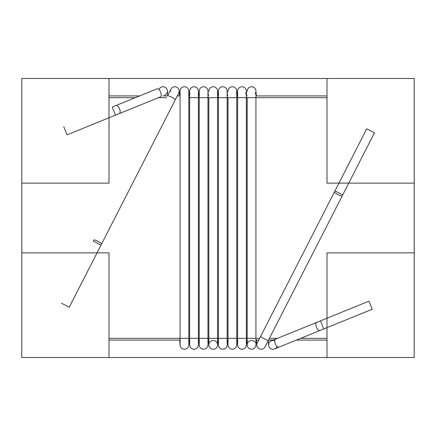 <?xml version="1.0" encoding="UTF-8"?>
<svg xmlns="http://www.w3.org/2000/svg" width="436" height="436" viewBox="0 0 436 436"><rect width="100%" height="100%" fill="white"/><g stroke="black" fill="none" stroke-linecap="round" stroke-linejoin="round"><path stroke-width="0.65" d="M109 357.52L414.2 357.52L414.2 252.88L327 252.88L327 357.52L414.2 357.52L414.2 252.88L327 252.88L327 357.52L21.8 357.52L21.8 183.12L109 183.12L109 78.48L21.8 78.48L21.8 183.12L109 183.12L109 78.48L21.8 78.48L21.8 252.88L109 252.88L109 357.52L21.8 357.52L21.8 252.88L109 252.88L109 357.52M327 78.48L109 78.48L414.2 78.48L414.2 252.88L414.2 183.12L327 183.12L327 78.48L414.2 78.48L414.2 183.12L327 183.12L327 78.48M366.72 128.816L374.48 132.784L265.044 346.86A4.36 4.36 0 0 1 259.18 348.756A4.36 4.36 0 0 1 257.284 342.892A4.36 4.36 0 0 0 259.18 348.756A4.36 4.36 0 0 0 265.044 346.86A4.36 4.36 0 0 1 259.18 348.756A4.36 4.36 0 0 1 257.284 342.892A4.36 4.36 0 0 0 259.18 348.756A4.36 4.36 0 0 0 265.044 346.86L268.445 340.211A4.36 0.627 27.1 0 1 264.276 338.788A4.36 0.627 27.1 0 1 260.679 336.243A4.36 0.627 27.1 0 0 264.276 338.788A4.36 0.627 27.1 0 0 268.445 340.211L342.156 196.015A4.36 0.627 27.1 0 1 337.993 194.592A4.36 0.627 27.1 0 1 334.396 192.047A4.36 0.627 27.1 0 0 337.993 194.592A4.36 0.627 27.1 0 0 342.156 196.015L342.729 194.897L334.962 190.93L342.729 194.897L374.48 132.784L366.72 128.816L257.284 342.892L366.72 128.816M237.631 91.456A4.36 4.36 0 0 1 241.98 86.764A4.36 4.36 0 0 1 246.34 91.124A4.36 4.36 0 0 0 241.98 86.764A4.36 4.36 0 0 0 237.62 91.124A4.36 4.36 0 0 1 241.98 86.764A4.36 4.36 0 0 1 246.34 91.124A4.36 4.36 0 0 0 241.98 86.764A4.36 4.36 0 0 0 237.631 91.456M246.329 90.797A4.36 4.36 0 0 1 245.528 93.664A4.36 4.36 0 0 0 246.329 90.797L246.716 95.92L246.329 90.802M237.62 344.876A4.36 4.36 0 0 0 241.98 349.236A4.36 4.36 0 0 0 246.34 344.876A4.36 4.36 0 0 1 241.98 349.236A4.36 4.36 0 0 1 237.62 344.876L237.62 338.336L246.34 338.336L246.34 91.124L246.34 97.664L236.748 97.664L236.748 91.124A4.36 4.36 0 0 0 232.388 86.764A4.36 4.36 0 0 0 228.028 91.124A4.36 4.36 0 0 1 232.388 86.764A4.36 4.36 0 0 1 236.748 91.124A4.36 4.36 0 0 0 232.388 86.764A4.36 4.36 0 0 0 228.028 91.124A4.36 4.36 0 0 1 232.388 86.764A4.36 4.36 0 0 1 236.748 91.124L236.748 97.664L227.156 97.664L227.156 91.124A4.36 4.36 0 0 0 222.796 86.764A4.36 4.36 0 0 0 218.436 91.124A4.36 4.36 0 0 1 222.796 86.764A4.36 4.36 0 0 1 227.156 91.124A4.36 4.36 0 0 0 222.796 86.764A4.36 4.36 0 0 0 218.436 91.124A4.36 4.36 0 0 1 222.796 86.764A4.36 4.36 0 0 1 227.156 91.124L227.156 97.664L217.564 97.664L217.564 91.124A4.36 4.36 0 0 0 213.204 86.764A4.36 4.36 0 0 0 208.844 91.124A4.36 4.36 0 0 1 213.204 86.764A4.36 4.36 0 0 1 217.564 91.124A4.36 4.36 0 0 0 213.204 86.764A4.36 4.36 0 0 0 208.844 91.124A4.36 4.36 0 0 1 213.204 86.764A4.36 4.36 0 0 1 217.564 91.124L217.564 97.664L207.972 97.664L207.972 91.124A4.36 4.36 0 0 0 203.612 86.764A4.36 4.36 0 0 0 199.252 91.124A4.36 4.36 0 0 1 203.612 86.764A4.36 4.36 0 0 1 207.972 91.124A4.36 4.36 0 0 0 203.612 86.764A4.36 4.36 0 0 0 199.252 91.124A4.36 4.36 0 0 1 203.612 86.764A4.36 4.36 0 0 1 207.972 91.124L207.972 97.664L198.38 97.664L198.38 91.124A4.36 4.36 0 0 0 194.02 86.764A4.36 4.36 0 0 0 189.66 91.124A4.36 4.36 0 0 1 194.02 86.764A4.36 4.36 0 0 1 198.38 91.124A4.36 4.36 0 0 0 194.02 86.764A4.36 4.36 0 0 0 189.66 91.124A4.36 4.36 0 0 1 194.02 86.764A4.36 4.36 0 0 1 198.38 91.124L198.38 97.664L188.788 97.664L188.788 91.124A4.36 4.36 0 0 0 184.428 86.764A4.36 4.36 0 0 0 180.068 91.124A4.36 4.36 0 0 1 184.428 86.764A4.36 4.36 0 0 1 188.788 91.124A4.36 4.36 0 0 0 184.428 86.764A4.36 4.36 0 0 0 180.068 91.124A4.36 4.36 0 0 1 184.428 86.764A4.36 4.36 0 0 1 188.788 91.124L188.788 97.664L255.932 97.664L255.932 91.124A4.36 4.36 0 0 0 251.572 86.764A4.36 4.36 0 0 0 247.212 91.124A4.36 4.36 0 0 1 251.572 86.764A4.36 4.36 0 0 1 255.932 91.124A4.36 4.36 0 0 0 251.572 86.764A4.36 4.36 0 0 0 247.212 91.124A4.36 4.36 0 0 1 251.572 86.764A4.36 4.36 0 0 1 255.932 91.124L255.932 97.664L327 97.664L246.34 97.664L246.34 344.876L246.34 338.336L255.932 338.336L255.932 97.664L255.932 344.876A4.36 4.36 0 0 1 251.572 349.236A4.36 4.36 0 0 1 247.212 344.876A4.36 4.36 0 0 0 251.572 349.236A4.36 4.36 0 0 0 255.932 344.876L255.932 338.336L259.611 338.336L236.748 338.336L236.748 97.664L236.748 344.876A4.36 4.36 0 0 1 232.388 349.236A4.36 4.36 0 0 1 228.028 344.876A4.36 4.36 0 0 0 232.388 349.236A4.36 4.36 0 0 0 236.748 344.876L236.748 338.336L227.156 338.336L227.156 97.664L227.156 344.876A4.36 4.36 0 0 0 227.145 344.549A4.36 4.36 0 0 1 227.156 344.876A4.36 4.36 0 0 0 227.145 344.549A4.36 4.36 0 0 1 222.796 349.236A4.36 4.36 0 0 1 218.436 344.876A4.36 4.36 0 0 0 218.447 345.208A4.36 4.36 0 0 1 218.436 344.876A4.36 4.36 0 0 0 222.796 349.236A4.36 4.36 0 0 0 227.156 344.876L227.156 338.336L217.564 338.336L217.564 97.664L217.564 344.876A4.36 4.36 0 0 1 213.204 349.236A4.36 4.36 0 0 1 208.844 344.876A4.36 4.36 0 0 0 213.204 349.236A4.36 4.36 0 0 0 217.564 344.876L217.564 338.336L207.972 338.336L207.972 97.664L207.972 344.876A4.36 4.36 0 0 1 203.612 349.236A4.36 4.36 0 0 1 199.252 344.876A4.36 4.36 0 0 0 199.263 345.198A4.36 4.36 0 0 1 199.252 344.876A4.36 4.36 0 0 0 203.612 349.236A4.36 4.36 0 0 0 207.972 344.876L207.972 338.336L198.38 338.336L198.38 97.664L198.38 344.876A4.36 4.36 0 0 1 194.02 349.236A4.36 4.36 0 0 1 189.66 344.876A4.36 4.36 0 0 0 189.671 345.187A4.36 4.36 0 0 1 189.66 344.876A4.36 4.36 0 0 0 194.02 349.236A4.36 4.36 0 0 0 198.38 344.876L198.38 338.336L188.788 338.336L188.788 97.664L188.788 344.876A4.36 4.36 0 0 1 184.428 349.236A4.36 4.36 0 0 1 180.068 344.876A4.36 4.36 0 0 0 184.782 349.22A4.36 4.36 0 0 0 188.772 344.511A4.36 4.36 0 0 1 184.782 349.22A4.36 4.36 0 0 1 180.084 345.225A4.36 4.36 0 0 0 184.782 349.22A4.36 4.36 0 0 0 188.772 344.511A4.36 4.36 0 0 1 184.782 349.22A4.36 4.36 0 0 1 180.068 344.876A4.36 4.36 0 0 0 184.428 349.236A4.36 4.36 0 0 0 188.788 344.876L188.788 338.336L109 338.336L237.62 338.336L237.62 91.124L237.62 344.876M237.631 345.208A4.36 4.36 0 0 0 242.307 349.225A4.36 4.36 0 0 0 246.329 344.549A4.36 4.36 0 0 1 242.307 349.225A4.36 4.36 0 0 1 237.631 345.208A4.36 4.36 0 0 0 242.307 349.225A4.36 4.36 0 0 0 246.329 344.549A4.36 4.36 0 0 1 242.307 349.225A4.36 4.36 0 0 1 237.631 345.208L237.244 340.08L237.631 345.203M218.447 91.451A4.36 4.36 0 0 1 222.469 86.775A4.36 4.36 0 0 1 227.145 90.797A4.36 4.36 0 0 0 222.469 86.775A4.36 4.36 0 0 0 218.447 91.451M199.263 91.446A4.36 4.36 0 0 1 203.285 86.775A4.36 4.36 0 0 1 207.961 90.797A4.36 4.36 0 0 0 203.285 86.775A4.36 4.36 0 0 0 199.263 91.446M180.079 91.456A4.36 4.36 0 0 1 184.096 86.775A4.36 4.36 0 0 1 188.728 91.854A4.36 4.36 0 0 0 184.096 86.775A4.36 4.36 0 0 0 180.079 91.456M167.375 91.124A4.36 4.36 0 0 1 164.655 95.162A4.36 4.36 0 0 0 167.375 91.124A4.36 4.36 0 0 1 164.655 95.162A4.36 4.36 0 0 0 167.375 91.124A4.36 4.36 0 0 1 164.655 95.162A4.36 4.36 0 0 0 167.375 91.124A4.36 4.36 0 0 1 164.655 95.162A4.36 4.36 0 0 0 167.375 91.124A4.36 4.36 0 0 0 161.375 87.086A4.36 4.36 0 0 1 167.375 91.124A4.36 4.36 0 0 0 161.375 87.086A4.36 4.36 0 0 1 167.375 91.124M158.96 89.522A4.36 4.36 0 0 1 167.359 90.753A4.36 4.36 0 0 0 158.96 89.522A4.36 4.36 0 0 1 167.359 90.753A4.36 4.36 0 0 0 158.96 89.522M66.016 132.321L67.04 134.838L160.366 96.906A4.36 2.044 67.9 0 0 161.102 93.675A4.36 2.044 67.9 0 1 160.366 96.906L119.301 113.6A4.36 2.044 67.9 0 0 120.031 110.368A4.36 2.044 67.9 0 1 119.301 113.6L115.513 115.137L114.488 112.619L115.513 115.137L67.04 134.838L63.76 126.762L66.016 132.321M327 340.08L296.366 340.08L327 340.08M273.203 340.08L268.511 340.08L273.203 340.08M258.717 340.08L255.932 340.08L258.717 340.08M247.212 340.08L246.34 340.08L247.212 340.08M237.62 340.08L236.748 340.08L237.62 340.08M228.028 340.08L227.156 340.08L228.028 340.08M218.436 340.08L217.564 340.08L218.436 340.08M208.844 340.08L207.972 340.08L208.844 340.08M199.252 340.08L198.38 340.08L199.252 340.08M189.66 340.08L188.788 340.08L189.66 340.08M180.068 340.08L109 340.08L180.068 340.08M327 95.92L255.932 95.92L327 95.92M247.212 95.92L246.34 95.92L247.212 95.92M237.62 95.92L236.748 95.92L237.62 95.92M228.028 95.92L227.156 95.92L228.028 95.92M218.436 95.92L217.564 95.92L218.436 95.92M208.844 95.92L207.972 95.92L208.844 95.92M199.252 95.92L198.38 95.92L199.252 95.92M189.66 95.92L188.788 95.92L189.66 95.92M180.068 95.92L177.283 95.92L180.068 95.92M167.489 95.92L162.797 95.92L167.489 95.92M139.634 95.92L109 95.92L139.634 95.92M274.767 340.898A4.36 4.36 0 0 0 268.641 345.241A4.36 4.36 0 0 0 277.04 346.478A4.36 4.36 0 0 1 268.641 345.241A4.36 4.36 0 0 0 277.04 346.478A4.36 4.36 0 0 1 268.641 345.241A4.36 4.36 0 0 1 274.767 340.898A4.36 4.36 0 0 0 268.641 345.241A4.36 4.36 0 0 1 274.767 340.898M368.96 301.162L372.24 309.238L274.625 348.914A4.36 4.36 0 0 1 268.947 346.516A4.36 4.36 0 0 1 271.345 340.838A4.36 4.36 0 0 0 268.947 346.516A4.36 4.36 0 0 0 274.625 348.914A4.36 4.36 0 0 1 268.947 346.516A4.36 4.36 0 0 1 271.345 340.838A4.36 4.36 0 0 0 268.947 346.516A4.36 4.36 0 0 0 274.625 348.914L278.915 347.17A4.36 2.044 67.9 0 1 275.378 343.9A4.36 2.044 67.9 0 1 275.634 339.094A4.36 2.044 67.9 0 0 275.378 343.9A4.36 2.044 67.9 0 0 278.915 347.17L319.986 330.477A4.36 2.044 67.9 0 1 316.449 327.213A4.36 2.044 67.9 0 1 316.7 322.4A4.36 2.044 67.9 0 0 316.449 327.213A4.36 2.044 67.9 0 0 319.986 330.477L323.774 328.94L320.487 320.863L323.774 328.94L372.24 309.238L368.96 301.162L271.345 340.838L368.96 301.162M247.228 91.495A4.36 4.36 0 0 1 251.207 86.78A4.36 4.36 0 0 1 255.164 93.598A4.36 4.36 0 0 0 251.207 86.78A4.36 4.36 0 0 0 247.228 91.495M255.164 342.402A4.36 4.36 0 0 0 247.223 345.208A4.36 4.36 0 0 0 251.904 349.225A4.36 4.36 0 0 0 255.921 344.549A4.36 4.36 0 0 1 251.904 349.225A4.36 4.36 0 0 1 247.223 345.208A4.36 4.36 0 0 0 251.904 349.225A4.36 4.36 0 0 0 255.921 344.549A4.36 4.36 0 0 1 251.904 349.225A4.36 4.36 0 0 1 250.117 340.767A4.36 4.36 0 0 1 255.164 342.402A4.36 4.36 0 0 0 247.223 345.208A4.36 4.36 0 0 1 255.164 342.402M228.039 91.451A4.36 4.36 0 0 1 228.028 91.124A4.36 4.36 0 0 0 228.039 91.451M236.737 90.797A4.36 4.36 0 0 1 236.307 93.031A4.36 4.36 0 0 0 236.737 90.797L237.124 95.92L236.737 90.797M228.039 345.208A4.36 4.36 0 0 0 232.72 349.225A4.36 4.36 0 0 0 236.737 344.549A4.36 4.36 0 0 1 232.72 349.225A4.36 4.36 0 0 1 228.039 345.208A4.36 4.36 0 0 0 232.72 349.225A4.36 4.36 0 0 0 236.737 344.549A4.36 4.36 0 0 1 232.72 349.225A4.36 4.36 0 0 1 228.039 345.208L227.652 340.08L228.039 345.203M208.855 91.446A4.36 4.36 0 0 1 212.877 86.775A4.36 4.36 0 0 1 217.368 92.421A4.36 4.36 0 0 0 212.877 86.775A4.36 4.36 0 0 0 208.855 91.446M217.368 343.579A4.36 4.36 0 0 0 208.844 344.876A4.36 4.36 0 0 1 217.368 343.579A4.36 4.36 0 0 0 208.844 344.876A4.36 4.36 0 0 1 217.368 343.579M208.855 345.198A4.36 4.36 0 0 0 213.526 349.225A4.36 4.36 0 0 0 217.553 344.549A4.36 4.36 0 0 1 213.526 349.225A4.36 4.36 0 0 1 208.855 345.198A4.36 4.36 0 0 0 213.526 349.225A4.36 4.36 0 0 0 217.553 344.549A4.36 4.36 0 0 1 213.526 349.225A4.36 4.36 0 0 1 208.855 345.198L208.468 340.08L208.855 345.198M189.671 91.462A4.36 4.36 0 0 1 193.688 86.775A4.36 4.36 0 0 1 198.369 90.797A4.36 4.36 0 0 0 193.688 86.775A4.36 4.36 0 0 0 189.671 91.462M170.492 91.467A4.36 4.36 0 0 1 174.498 86.775A4.36 4.36 0 0 1 179.185 90.792A4.36 4.36 0 0 0 174.498 86.775A4.36 4.36 0 0 0 170.492 91.467M68.855 306.966L69.28 307.184L178.716 93.108A4.36 4.36 0 0 0 179.196 91.124A4.36 4.36 0 0 1 178.716 93.108A4.36 4.36 0 0 0 179.196 91.124A4.36 4.36 0 0 1 178.716 93.108L175.321 99.757A4.36 0.627 27.1 0 0 175.027 99.283A4.36 0.627 27.1 0 1 175.321 99.757L101.604 243.953A4.36 0.627 27.1 0 0 101.31 243.479A4.36 0.627 27.1 0 1 101.604 243.953L101.038 245.07L100.607 244.852L101.038 245.07L69.28 307.184L61.52 303.216L68.855 306.966M170.956 89.14A4.36 4.36 0 0 1 179.196 91.124A4.36 4.36 0 0 0 170.956 89.14A4.36 4.36 0 0 1 179.196 91.124A4.36 4.36 0 0 0 170.956 89.14L167.555 95.789A4.36 0.627 27.1 0 1 170.808 96.765A4.36 0.627 27.1 0 1 175.027 99.283A4.36 0.627 27.1 0 0 170.808 96.765A4.36 0.627 27.1 0 0 167.555 95.789L170.956 89.14M218.436 344.876A4.36 4.36 0 0 0 218.447 345.208A4.36 4.36 0 0 1 218.436 344.876L218.436 91.124L218.436 344.876M199.252 344.876A4.36 4.36 0 0 0 199.263 345.198A4.36 4.36 0 0 1 199.252 344.876L199.252 91.124L199.252 344.876M180.068 344.876A4.36 4.36 0 0 0 180.084 345.225A4.36 4.36 0 0 1 180.068 344.876L180.068 91.124L180.068 344.876M112.226 107.06L114.488 112.619L112.226 107.06L116.014 105.523A4.36 2.044 67.9 0 1 120.031 110.368A4.36 2.044 67.9 0 0 116.014 105.523L157.085 88.83A4.36 2.044 67.9 0 1 161.102 93.675A4.36 2.044 67.9 0 0 157.085 88.83L112.226 107.06M166.596 97.664L158.502 97.664L166.596 97.664M135.345 97.664L109 97.664L135.345 97.664M327 338.336L300.655 338.336L327 338.336M277.498 338.336L269.404 338.336L277.498 338.336M217.629 95.92L217.564 95.026L217.629 95.92M189.66 344.876A4.36 4.36 0 0 0 189.671 345.187A4.36 4.36 0 0 1 189.66 344.876L189.66 91.124L189.66 344.876M93.271 241.103L100.607 244.852L93.271 241.103L93.844 239.985A4.36 0.627 27.1 0 1 97.092 240.961A4.36 0.627 27.1 0 1 101.31 243.479A4.36 0.627 27.1 0 0 97.092 240.961A4.36 0.627 27.1 0 0 93.844 239.985L93.271 241.103M256.428 340.08L256.815 345.203L256.428 340.08M227.532 95.92L227.145 90.797L227.532 95.92M218.06 340.08L218.447 345.203L218.06 340.08M208.348 95.92L207.961 90.797L208.348 95.92M198.876 340.08L199.263 345.198L198.876 340.08M189.164 95.92L188.777 90.802L189.164 95.92M179.648 340.08L180.084 345.236L179.648 340.08M167.751 95.402L167.359 90.764L167.751 95.402M268.249 340.598L268.641 345.241L268.249 340.598M256.352 95.92L255.916 90.764L256.352 95.92M247.212 97.664L247.212 344.876L247.212 97.664M246.836 340.08L247.223 345.203L246.836 340.08M228.028 97.664L228.028 344.876L228.028 97.664M217.94 95.92L217.553 90.797L217.94 95.92M208.844 97.664L208.844 344.876L208.844 97.664M198.756 95.92L198.369 90.802L198.756 95.92M189.284 340.08L189.671 345.198L189.284 340.08M179.572 95.92L179.185 90.802L179.572 95.92"/></g></svg>
